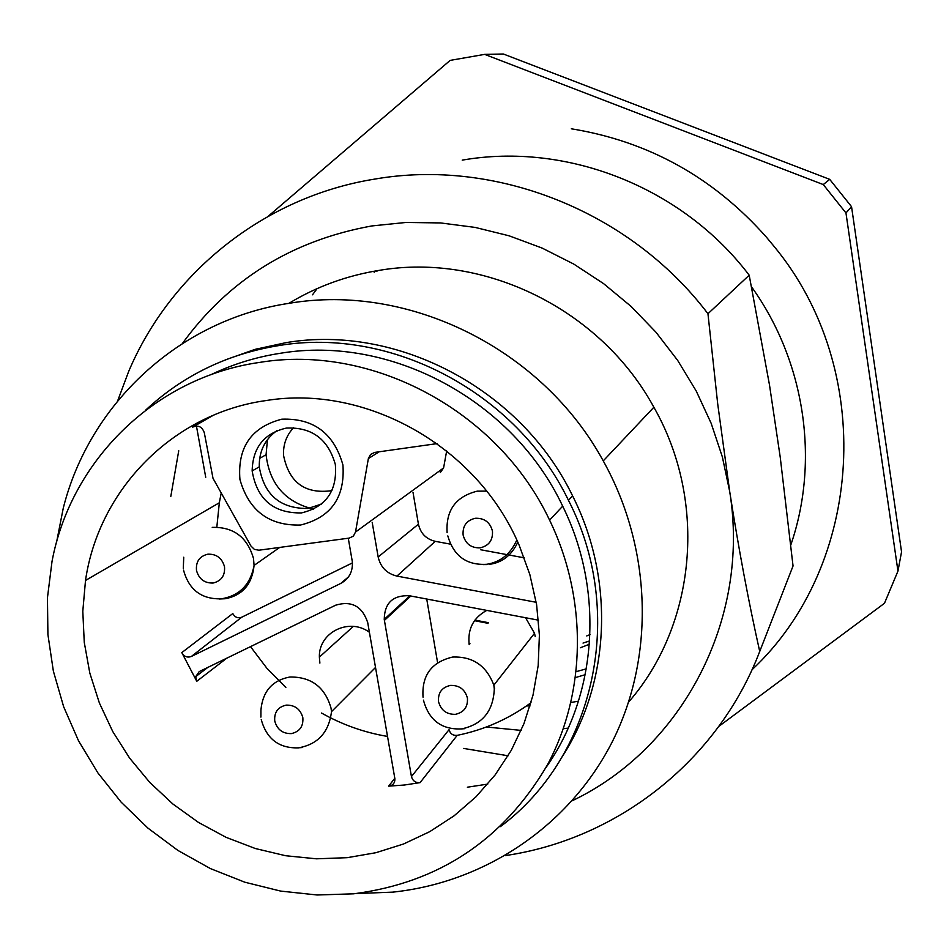 <?xml version="1.0" encoding="UTF-8"?>
<svg xmlns="http://www.w3.org/2000/svg" width="949" height="949" viewBox="0 0 949 949"><rect width="100%" height="100%" fill="white"/><g stroke="black" fill="none" stroke-linecap="round" stroke-linejoin="round"><path stroke-width="1.42" d="M469.98 643.754L469.02 643.505L469.98 643.754M353.621 893.816L317.12 894.99L280.643 891.087L244.842 882.214L210.393 868.572L177.914 850.434L147.985 828.157L121.14 802.142L97.866 772.877L78.577 740.896L63.654 706.756L53.358 671.085L47.913 634.525L47.45 597.751L52.017 561.44C70.831 460.502 154.794 377.346 259.35 362.447C372.293 343.645 498.237 411.071 549.59 520.135C587.728 598.961 586.292 692.402 547.407 764.906C503.48 839.829 438.889 882.807 353.621 893.816M589.981 634.596L586.743 635.937L589.981 634.596M347.215 857.682L316.432 858.809L285.625 855.725L255.34 848.525L226.123 837.362L198.483 822.427L172.908 804.028L149.823 782.474L129.645 758.156L112.729 731.501L99.372 702.972L89.811 673.078L84.259 642.331L82.8 611.275L85.505 580.468C98.72 489.494 172.967 413.396 266.111 400.549C366.456 384.096 477.762 446.979 519.186 545.284L529.839 574.536L536.612 604.703L539.4 635.249L538.178 665.605L532.982 695.249L523.955 723.66L511.262 750.351L495.176 774.87L475.983 796.828L454.049 815.843L429.767 831.644L403.562 843.993L375.887 852.712L347.215 857.682M213.335 415.271L192.611 427.157C198.234 424.82 202.137 426.682 204.296 432.72M221.224 492.982L219.326 502.768L216.835 527.063M181.805 652.615C184.07 656.613 187.238 657.906 191.33 656.483L241.746 617.206C237.891 618.546 234.901 617.336 232.79 613.564L181.805 652.615L196.763 681.299L226.716 658.226M250.512 646.637L266.847 668.215L285.839 687.479M321.509 713.019C342.257 724.704 364.262 732.509 387.536 736.436M394.82 778.287L388.616 786.152L404.44 785.013L420.087 782.628L457.193 735.356C484.204 729.864 508.818 718.974 531.025 702.699M191.33 656.483L340.798 583.41C349.149 578.771 352.992 571.523 352.328 561.666L348.271 538.225M388.616 786.152C392.922 785.535 395.009 783.055 394.879 778.69L367.702 622.52C362.221 606.221 351.533 600.444 335.638 605.201L199.207 671.607L195.708 676.673L196.763 681.299M538.522 620.183L409.399 595.747C392.945 595.07 384.559 602.935 384.238 619.365L411.439 776.567C412.72 780.956 415.603 782.972 420.087 782.628M372.186 522.341L378.165 556.968C380.525 567.217 386.777 573.587 396.943 576.09L536.221 602.295M369.398 632.259C348.995 617.194 318.473 632.52 319.374 657.123L319.884 663.078M241.746 617.206L352.435 562.899M437.038 443.622L374.665 452.424L370.525 454.464L368.366 458.581L355.507 532.057L353.372 536.114L349.268 538.095L258.911 550.206L254.391 549.388L251.011 546.102L213.027 478.379L204.308 432.72M300.525 525.034C269.03 525.9 248.828 510.704 239.931 479.47C237.416 447.228 251.39 427.133 281.817 419.185C313.609 418.07 333.989 433.337 342.933 464.986C345.139 497.478 330.999 517.502 300.525 525.034M413.029 492.46L418.426 524.192C420.526 533.397 426.137 539.115 435.271 541.333L450.348 544.133M480.692 549.756L524.275 557.834M446.671 450.929L443.586 467.952L440.312 472.507M426.73 599.021L437.584 662.604M411.439 776.567L449.043 729.698C450.241 733.826 452.958 735.712 457.193 735.356M535.212 636.506L534.524 633.291L525.568 617.728M486.766 610.385C473.314 617.752 467.454 629.175 469.186 644.656M286.42 428.07C264.142 433.242 252.719 447.525 252.149 470.929C256.977 499.293 273.395 513.302 301.414 512.934C326.112 506.932 337.429 490.799 335.341 464.524C328.2 439.162 311.889 427.014 286.42 428.07M321.569 504.038L308.069 508.45C280.311 508.806 264.047 494.939 259.279 466.849C258.935 451.487 264.795 439.434 276.859 430.692M487.94 623.303L474.512 620.682M488.462 622.698L474.927 620.088M313.704 509.174C285.388 502.223 269.504 484.073 266.076 454.725L267.464 439.601M293.585 427.679C286.456 435.318 283.099 444.5 283.526 455.247C289.006 482.59 305.139 494.382 331.936 490.633C305.139 494.382 289.006 482.59 283.526 455.247C283.099 444.5 286.456 435.318 293.585 427.679M302.85 717.705C303.466 726.4 299.635 731.703 291.343 733.613C282.683 733.755 277.155 729.567 274.759 721.038C274.047 712.319 277.879 707.005 286.23 705.119C294.914 704.965 300.453 709.152 302.85 717.705M224.51 566.755C225.174 575.557 221.366 580.99 213.11 583.03C204.474 583.267 198.934 579.092 196.502 570.479C195.743 561.63 199.527 556.209 207.867 554.18C216.526 553.919 222.066 558.107 224.51 566.755M492.46 531.12C492.994 540.159 488.913 545.734 480.241 547.846C471.202 548.131 465.496 543.848 463.112 535.022C462.483 525.948 466.54 520.36 475.295 518.273C484.346 517.964 490.075 522.247 492.46 531.12M467.43 698.156C467.964 706.993 463.966 712.379 455.425 714.336C446.516 714.49 440.882 710.243 438.521 701.596C437.892 692.734 441.878 687.337 450.49 685.403C459.423 685.225 465.069 689.472 467.43 698.156M317.049 288.65L312.518 294.807M182.422 343.455C228.828 279.587 291.96 240.417 371.818 225.945L405.982 222.457L440.561 222.932L475.105 227.404L509.127 235.815L542.187 248.104L573.825 264.107L603.588 283.632L631.073 306.408L655.889 332.126L677.705 360.454L696.21 390.988L711.157 423.301L722.367 456.943L729.686 491.463C738.583 548.569 748.595 601.903 759.722 651.465L793.044 565.972L780.232 457.204L769.497 385.009L749.2 275.21C682.58 187.321 566.933 141.828 462.222 160.132M526.541 705.914L530.088 705.926M571.001 702.497L578.475 701.145M572.247 800.742C682.094 748.453 750.6 619.424 729.686 491.463L717.717 403.977L707.954 313.728L749.2 275.21M707.954 313.728C630.183 211.153 495.508 157.973 374.547 179.124C264.273 196.87 170.429 272.493 128.613 371.581L117.664 400.858M759.722 651.465C717.99 760.944 617.241 839.26 505.307 855.595M718.868 726.365L884.48 603.279L897.956 571.096L845.962 212.956L823.269 184.569L484.642 54.378L450.146 60.392L268.223 216.242M195.98 423.539L196.218 424.855M196.431 426.006L205.731 477.276M628.701 701.963C695.985 624.81 707.824 501.843 653.873 407.251C600.847 309.588 484.441 252.398 379.375 270.335C346.788 275.566 316.622 286.574 288.899 303.348M178.744 450.763L170.808 496.398M467.359 787.207L487.75 784.099M547.727 764.301L548.415 763.969M897.956 571.096L901.55 551.867L851.55 206.692L829.711 179.361L503.361 54.01L484.642 54.378M829.711 179.361L823.269 184.569M845.962 212.956L851.55 206.692M355.946 893.567L392.637 892.143C484.892 882.523 569.495 825.998 612.402 741.537C654.917 656.957 652.177 548.747 603.244 460.894C542.247 348.888 408.829 283.027 289.409 303.265C179.337 319.623 89.443 403.716 63.263 508.154L56.537 542.342M375.175 271.023L374.155 272.244M225.186 359.956L255.032 349.374L286.218 342.601C397.37 324 521.12 389.256 572.591 495.864C614.952 579.625 610.243 681.88 562.721 755.902M500.408 826.626C594.596 756.721 626.731 613.434 568.451 500.289C516.458 392.637 391.51 326.729 279.362 345.483C227.511 353.858 182.884 375.472 145.494 410.288M545.9 767.658C597.218 695.154 604.774 591.357 562.686 506.173C512.899 400.288 390.597 334.89 280.714 353.218C256.183 356.978 232.908 364.143 210.915 374.701M589.649 640.919L583.03 643.078M576.328 671.607L586.34 668.855M585.248 674.692L575.604 677.515M376.836 271.26L377.785 270.584M589.412 644.252L580.373 647.764M192.611 427.157L194.462 426.303M348.556 576.814L340.798 583.41M410.822 596.008L384.392 620.409M435.271 541.333L396.943 576.09M418.426 524.192L378.165 556.968M443.586 467.952L355.507 532.057M368.366 458.581L379.185 451.783M260.904 717.112L260.928 710.03C262.707 691.311 272.339 680.303 289.86 677.005C311.26 676.744 324.997 687.123 331.047 708.168L331.498 711.643C328.912 732.296 317.903 744.372 298.461 747.859C279.065 748.453 266.657 739.046 261.248 719.639M302.47 747.527L299.516 747.741M212.232 527.371C233.596 526.837 247.345 537.217 253.502 558.486L254.083 565.414C252.114 584.299 242.481 595.414 225.186 598.736L219.409 598.997M517.81 542.187C511.677 555.236 502.211 562.627 489.423 564.347M487.228 564.572L482.97 564.608M447.121 532.662C445.722 510.384 455.745 496.552 477.205 491.167L486.635 491.108M464.785 728.666L461.76 728.891M423.04 697.195C421.629 675.427 431.487 662.046 452.614 657.064C472.685 656.269 486.422 665.629 493.836 685.166L494.595 688.654M256.337 350.062L256.74 348.9M751.561 286.871C805.203 361.51 819.758 461 790.814 544.928M568.249 728.097L563.362 728.713M521.167 730.398L486.351 727.005M549.59 520.135L562.686 506.173M219.326 502.768L85.505 580.468M207.736 667.467L195.708 676.661M409.814 595.818L384.238 619.365M252.149 470.929L259.279 466.849M474.808 620.255L488.261 622.947M259.67 458.391L266.076 454.725M353.313 626.411L319.374 657.123M375.519 667.455L331.498 711.643M279.73 547.407L254.083 565.414C250.489 584.513 239.623 595.652 221.508 598.819C201.579 599.46 188.922 589.887 183.548 570.124M183.299 568.38L183.738 557.217M516.814 540.028C510.526 553.991 500.538 562.069 486.849 564.275C466.635 565.474 453.622 556.019 447.821 535.912M534.524 633.291L493.836 685.166L494.299 688.998C493.278 711.192 482.365 724.49 461.558 728.915C441.593 729.793 428.889 720.196 423.444 700.148M223.134 369.232L222.813 370.739M571.334 128.791C648.535 141.365 713.577 177.51 766.472 237.238L773.494 245.684C876.603 369.481 863.768 565.248 752.011 669.745M463.622 748.429L508.106 755.784M551.594 756.756L553.101 756.685M653.873 407.251L603.244 460.894M572.591 495.864L568.451 500.289"/></g></svg>
